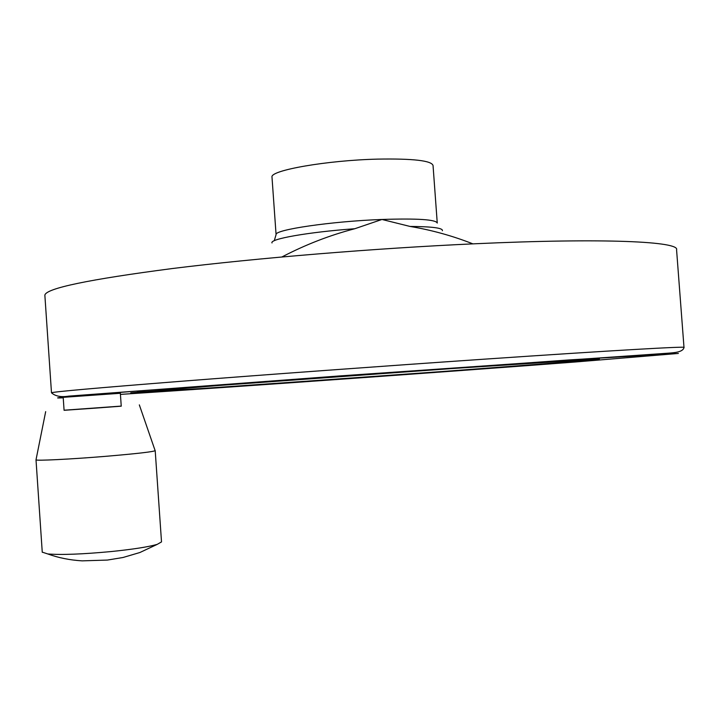 <?xml version="1.0" encoding="UTF-8"?>
<svg xmlns="http://www.w3.org/2000/svg" width="720" height="720" viewBox="0 0 720 720"><rect width="100%" height="100%" fill="white"/><g stroke="black" fill="none" stroke-linecap="round" stroke-linejoin="round"><path stroke-width="1.08" d="M472.896 243.864C452.538 235.845 431.586 230.04 410.031 226.44L381.969 219.465L354.798 228.726C329.895 235.206 305.604 244.62 281.916 256.959M437.238 222.831L433.044 165.501C431.568 160.623 413.091 158.499 377.604 159.12C327.006 160.308 269.982 170.352 271.989 177.048L272.016 177.381M63.198 397.332L120.357 393.282L121.239 406.179L96.759 408.024L64.08 410.301L63.189 397.323M121.239 406.089L64.071 410.211M155.205 450.63C153.585 451.773 136.719 453.699 104.616 456.417C69.894 459.27 35.532 460.953 36.009 459.837L45.675 411.633M155.205 450.693L161.514 541.908L157.212 544.374C148.455 546.903 133.101 549.297 111.132 551.556C82.35 554.238 61.227 555.039 47.763 553.95L42.255 552.141M354.798 228.726C307.854 232.164 269.37 239.04 272.016 242.955M442.368 230.742C443.205 228.033 432.423 226.593 410.031 226.44M437.256 223.065C435.87 219.519 417.447 218.322 381.969 219.465C331.371 221.31 274.194 229.761 276.075 234.621L276.084 234.846M683.991 347.373L676.575 249.867C680.175 241.596 605.637 237.771 475.011 243.765C375.453 248.265 255.951 258.129 172.503 268.515C88.587 279.45 46.044 288.333 44.856 295.146L44.91 295.866M51.489 392.787C55.314 396.252 61.065 397.359 68.751 396.126L338.841 375.993L668.007 353.196C673.938 352.737 683.082 352.278 684 347.454C688.14 346.14 614.106 350.289 483.498 359.226C383.958 366.03 264.186 374.778 180.351 381.339C96.021 388.008 53.064 391.824 51.489 392.787L44.856 295.146M120.429 394.398C234.288 387.009 440.973 372.258 575.496 361.98L678.384 353.439L569.709 359.883L154.737 389.718C72.081 396.072 44.487 398.664 63.225 397.818M450.909 368.631L219.087 385.461L130.761 392.868L221.391 387.279L483.012 368.613L598.662 359.505L599.445 358.875L450.909 368.631M274.284 240.705L276.075 234.621L271.989 177.048M137.412 392.004L195.84 388.935L410.841 373.905L562.68 362.421L596.862 359.01M139.329 404.883L155.106 450.567M42.264 552.312L36.009 459.837M47.763 553.95C58.338 557.802 69.795 560.106 82.152 560.862L107.451 560.061L122.967 557.505L139.878 552.519L157.212 544.374"/></g></svg>
